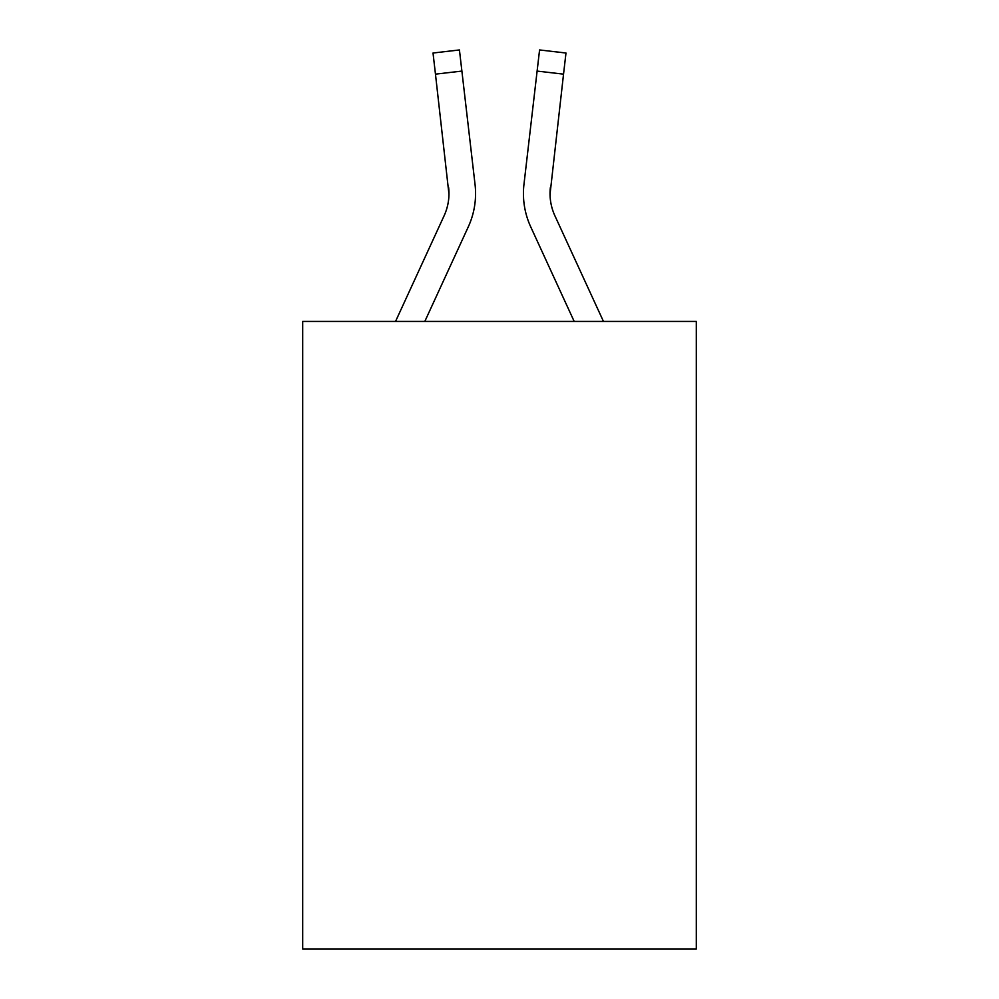 <?xml version="1.0" encoding="UTF-8"?>
<svg xmlns="http://www.w3.org/2000/svg" width="999" height="999" viewBox="0 0 999 999"><rect width="100%" height="100%" fill="white"/><g stroke="black" fill="none" stroke-linecap="round" stroke-linejoin="round"><path stroke-width="1.5" d="M696.303 321.428L696.303 949.05L302.697 949.05L302.697 321.428L696.303 321.428M468.269 226.885L424.812 321.428L468.269 226.885A79.783 79.783 0 0 0 475.037 184.365L461.888 71.079L435.464 74.151L433.017 53.022L459.428 49.95L433.017 53.022L459.428 49.95L433.017 53.022L459.428 49.95L433.017 53.022L459.428 49.95L433.017 53.022L459.428 49.95L433.017 53.022L459.428 49.95L433.017 53.022L459.428 49.95L433.017 53.022L459.428 49.95L433.017 53.022L459.428 49.95L433.017 53.022L459.428 49.95L433.017 53.022L459.428 49.95L433.017 53.022L459.428 49.95L433.017 53.022L459.428 49.95L433.017 53.022L459.428 49.95L433.017 53.022L459.428 49.95L433.017 53.022L459.428 49.95L433.017 53.022L459.428 49.95L433.017 53.022L459.428 49.95L433.017 53.022L459.428 49.95L433.017 53.022L459.428 49.95L461.888 71.079M395.542 321.428L444.105 215.772A53.184 53.184 0 0 0 448.963 194.206L435.464 74.151M474.662 181.169L475.037 184.365L474.662 181.169M550.124 196.691L550.387 187.425A53.184 53.184 0.4 0 0 554.895 215.772L603.458 321.428L554.895 215.772A53.184 53.184 0 0 1 550.037 194.193L563.536 74.151L537.112 71.079L539.572 49.95L565.983 53.022L539.572 49.95L565.983 53.022L539.572 49.95L565.983 53.022L539.572 49.95L565.983 53.022L539.572 49.95L565.983 53.022L539.572 49.95L565.983 53.022L539.572 49.95L565.983 53.022L539.572 49.95L565.983 53.022L539.572 49.95L565.983 53.022L539.572 49.95L565.983 53.022L539.572 49.95L565.983 53.022L563.536 74.151M523.439 194.33L523.576 198.264M574.188 321.428L530.731 226.885A79.783 79.783 0.4 0 1 523.963 184.365L537.112 71.079M444.105 215.772A53.184 53.184 0 0 0 448.963 194.206A53.184 53.184 0 0 1 444.105 215.772A53.184 53.184 0 0 0 448.963 194.206A53.184 53.184 0 0 1 444.105 215.772A53.184 53.184 0 0 0 448.963 194.206A53.184 53.184 0 0 1 444.105 215.772A53.184 53.184 0 0 0 448.963 194.206A53.184 53.184 0 0 1 444.105 215.772A53.184 53.184 0 0 0 448.963 194.206A53.184 53.184 0 0 1 444.105 215.772A53.184 53.184 0 0 0 448.963 194.206A53.184 53.184 0 0 1 444.105 215.772A53.184 53.184 0 0 0 448.963 194.206A53.184 53.184 0 0 1 444.105 215.772A53.184 53.184 0 0 0 448.963 194.206A53.184 53.184 0 0 1 444.105 215.772A53.184 53.184 0 0 0 448.963 194.206A53.184 53.184 0 0 1 444.105 215.772A53.184 53.184 0 0 0 448.613 187.425L448.963 194.193M550.037 194.206L550.387 187.425M475.424 198.264L475.561 194.33M459.428 49.95L433.017 53.022M565.983 53.022L539.572 49.95"/></g></svg>
